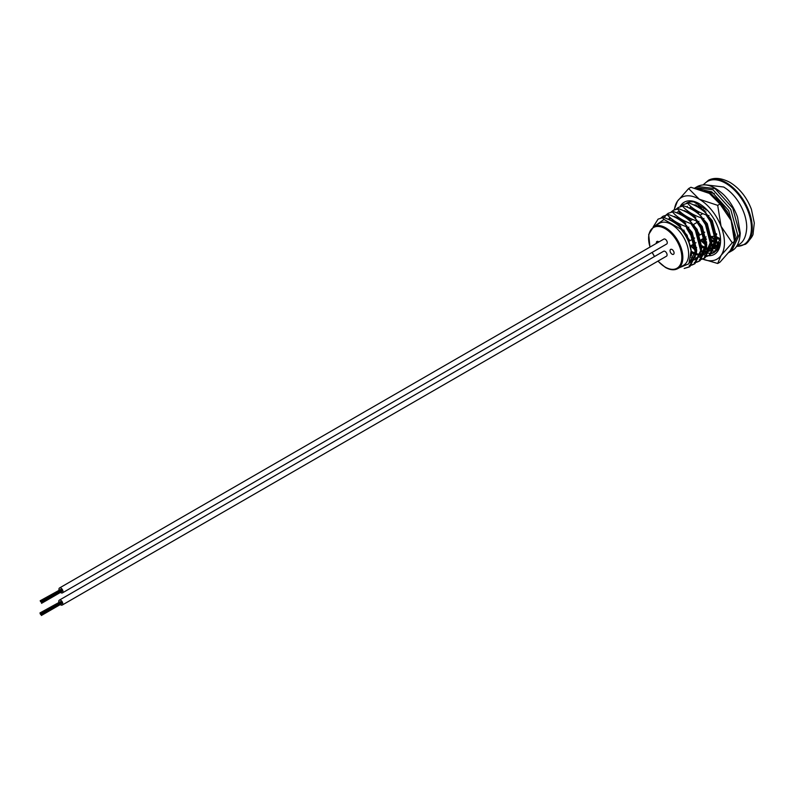 <?xml version="1.0" encoding="UTF-8"?>
<svg xmlns="http://www.w3.org/2000/svg" width="794" height="794" viewBox="0 0 794 794"><rect width="100%" height="100%" fill="white"/><g stroke="black" fill="none" stroke-linecap="round" stroke-linejoin="round"><path stroke-width="1.19" d="M672.071 249.524A2.848 1.648 -120 0 0 670.642 249.385A2.848 1.648 -120 0 0 670.205 251.668A2.848 1.648 -120 0 0 672.071 254.179A2.848 1.648 -120 0 0 673.491 254.318A2.848 1.648 -120 0 0 673.927 252.035A2.848 1.648 -120 0 0 672.071 249.524M658.851 241.962A2.848 1.648 -120 0 0 658.375 241.614A2.848 1.648 -120 0 0 656.946 241.475A2.848 1.648 -120 0 0 656.41 243.371M677.828 268.58L683.624 265.236A24.217 13.984 -120 0 0 687.336 245.832A24.217 13.984 -120 0 0 671.516 224.494A24.217 13.984 -120 0 0 659.407 223.293L653.611 226.637A24.217 13.984 60 0 1 665.719 227.838A24.217 13.984 60 0 1 681.54 249.177A24.217 13.984 60 0 1 677.828 268.58C674.354 270.496 670.205 270.109 665.362 267.409L657.918 261.137M714.431 251.013L716.734 250.318M720.505 242.23L714.282 252.472L712.069 253.425M711.563 253.574L709.37 253.921L710.253 253.415M709.241 255.37L710.124 254.864L716.654 241.455L711.384 221.248L706.938 214.39L706.055 214.896L710.501 221.754L715.771 241.972L709.241 255.37L707.027 256.333M706.521 256.482L704.338 256.829L706.888 256.095M707.404 255.966L709.677 255.112M704.209 258.278L705.092 257.772L711.623 244.363L706.352 224.146L701.906 217.298L701.023 217.804L705.469 224.662L710.739 244.88L704.209 258.278L701.995 259.241M701.489 259.39L699.306 259.737L701.856 258.993M702.372 258.874L704.645 258.02M699.177 261.186L700.06 260.68L706.591 247.271L701.32 227.054L696.874 220.206L695.991 220.712L700.427 227.57L705.697 247.788L699.177 261.186L696.963 262.149M696.457 262.298L694.264 262.645L696.814 261.901M697.34 261.782L699.613 260.928M694.135 264.094L695.018 263.588L701.549 250.179L696.278 229.962L691.832 223.114L690.949 223.62L695.395 230.478L700.665 250.696L694.135 264.094L691.921 265.057M691.415 265.206L689.232 265.553L691.782 264.809M692.299 264.69L694.571 263.826M689.103 267.002L689.986 266.496L696.517 253.088L691.246 232.87L686.8 226.022L685.917 226.528L690.363 233.386L695.633 253.604L689.103 267.002L684.19 268.461L689.539 266.734M698.254 207.264L698.164 205.934M694.164 210.231L694.224 210.797M703.653 231.987L704.109 232.553M694.958 218.142L694.323 216.047M693.222 210.172L693.122 208.842M689.123 213.139L689.192 213.705M698.531 234.776L699.077 235.461M689.926 221.05L688.974 217.764M688.18 213.08L688.09 211.74M684.091 216.047L684.16 216.613M693.499 237.684L694.035 238.369M692.616 238.2L686.661 228.414M684.885 223.958L684.249 221.863M683.148 215.988L683.048 214.648M688.606 202.877L683.277 204.584L688.606 202.877C696.616 205.696 702.73 209.527 706.938 214.39M679.049 218.955L679.118 219.521M688.458 240.592L689.003 241.277M679.853 226.866L679.217 224.771M678.106 218.896L678.016 217.556M681.371 206.073L683.277 204.584M683.565 205.785L678.235 207.492L683.565 205.785C691.584 208.604 697.698 212.435 701.906 217.298M674.017 221.863L674.086 222.429M673.074 221.804L672.984 220.464M676.339 208.981L678.235 207.492M671.297 211.889L673.203 210.39L678.533 208.693L674.086 209.884L677.481 201.16L688.636 188.575L690.919 187.265L709.35 193.399A35.601 20.555 60 0 1 731.145 220.524L719.989 204.038L717.697 205.358L721.071 226.34L732.237 242.815L721.071 255.4L717.697 263.489L702.601 259.043M673.501 211.601L668.171 213.298L673.501 211.601C681.51 214.42 687.624 218.251 691.832 223.114M664.3 217.735L665.898 215.194M666.265 214.797L668.171 213.298M668.459 214.509L663.129 216.206L668.459 214.509C676.478 217.328 682.592 221.159 686.8 226.022M661.223 217.705L663.129 216.206M663.427 217.417L658.097 219.114L663.427 217.417C671.436 220.226 677.55 224.067 681.768 228.93L681.083 229.317A28.485 16.446 -120 0 1 691.147 250.388C689.887 242.577 686.76 235.421 681.768 228.93M653.174 226.915L658.097 219.114M654.981 225.853L664.012 219.462L662.543 217.933M691.326 256.075L691.653 252.988L687.128 235.252L675.287 221.734L667.754 219.114M689.678 262.447L695.365 256.561M696.527 252.095L696.695 250.08L692.16 232.344L680.329 218.826L672.796 216.206M690.552 260.263L694.671 259.559M695.514 259.172L700.397 253.653M701.568 249.187L701.727 247.172L697.192 229.436L685.361 215.918L677.828 213.298M670.354 217.794L669.55 219.928M699.732 256.76L705.429 250.745M706.6 246.279L706.769 244.264L702.233 226.528L690.403 213.01L682.86 210.39M674.761 216.444L674.582 217.02M674.027 220.99L674.027 222.389M691.246 251.291L695.633 253.475M696.487 253.762L700.258 254.437M701.042 254.447L704.744 253.743M705.588 253.365L710.471 247.837M711.632 243.371L711.801 241.356L707.265 223.62L695.435 210.102L687.902 207.482M680.428 211.978L679.624 214.112M679.059 218.082L679.069 219.481M679.992 225.526L680.299 226.608M691.931 245.068L695.256 247.708M701.519 250.854L705.3 251.529M706.074 251.539L709.776 250.835M710.62 250.457L715.503 244.939M716.674 240.463L716.833 238.448L712.307 220.712L700.467 207.194L692.934 204.574M684.825 210.628L684.656 211.204M684.091 215.174L684.1 216.573M685.033 222.618L685.331 223.7M701.34 245.495L705.707 247.659M706.561 247.946L710.114 248.611M711.106 248.631L714.818 247.927M715.652 247.549L720.287 242.587M689.867 207.72L689.688 208.296M689.132 212.266L689.132 213.665M689.698 218.122L690.373 220.792M701.995 239.252L705.33 241.892M711.593 245.038L715.364 245.713M716.148 245.723L719.731 245.068M694.899 204.822L694.73 205.388M694.174 209.08L694.174 210.757M695.107 216.802L695.405 217.884M711.404 239.679L715.781 241.842M716.625 242.13L720.188 242.795M720.912 202.897L718.233 200.406M699.206 206.45L699.206 207.849M714.848 235.689L715.394 236.076M716.446 236.771L720.505 238.825M707.871 210.767L694.651 202.43M706.055 214.896C698.045 212.087 691.931 208.256 687.723 203.393M701.023 217.804C693.013 214.995 686.899 211.154 682.681 206.301M695.991 220.712C687.971 217.903 681.857 214.062 677.649 209.209M690.949 223.62C682.939 220.811 676.825 216.97 672.617 212.117M685.917 226.528C677.897 223.719 671.793 219.878 667.575 215.025M678.533 208.693C686.542 211.512 692.656 215.343 696.874 220.206M689.599 262.606L695.455 250.795L695.465 249.326M690.323 260.958L694.621 259.707M669.828 217.308L668.677 219.521M691.147 257.643L695.078 258.06M695.852 258L699.663 256.799M700.566 256.214L705.529 244.979L705.538 243.51M679.654 211.264L677.322 212.127M672.865 220.414L672.786 221.635M691.356 252.81L695.584 254.576M696.407 254.785L700.11 255.152M700.884 255.092L704.695 253.891M705.608 253.306L710.561 242.071L710.57 240.602M679.902 211.492L678.751 213.705M677.897 217.506L677.818 218.727M678.235 223.908L678.662 225.863M695.554 250.328A30.103 17.379 -120 0 1 690.671 245.793L695.465 249.366M701.439 251.877L705.151 252.254M705.926 252.184L709.727 250.983M710.64 250.398L715.593 239.163L715.602 237.694M687.396 206.311L686.522 206.906M682.989 214.092L682.86 215.819M683.277 221L683.694 222.955M701.479 247.023L705.658 248.76M706.471 248.969L709.717 249.356M710.958 249.286L714.769 248.075M715.672 247.49L720.466 238.269M687.971 211.69L687.892 212.911M688.309 218.092L688.735 220.047M705.628 244.512A30.103 17.379 60 0 1 700.745 239.977L705.538 243.55M711.513 246.061L715.215 246.438M715.99 246.378L719.672 245.237M693.063 208.276L692.924 210.003M693.341 215.184L693.767 217.139M711.553 241.207L715.722 242.944M716.545 243.163L720.118 243.53M698.045 205.874L697.966 207.095M698.383 212.276L698.531 213.04M713.459 236.294L715.612 237.734M716.585 238.299L720.535 239.977M679.138 267.816L688.904 263.767L691.147 250.388M664.012 219.462L681.083 229.317M708.982 215.422A2.372 1.37 60 0 1 708.705 215.69L708.149 216.008M710.868 236.374A14.242 8.228 -120 0 0 714.64 235.808A14.242 8.228 -120 0 0 715.285 235.371M716.109 234.508A14.242 8.228 -120 0 0 716.595 233.754M704.923 210.738A14.242 8.228 -120 0 0 702.839 210.479M698.789 212.633A14.242 8.228 -120 0 0 698.194 213.705M699.583 226.062A14.242 8.228 -120 0 0 700.765 228.196M703.583 231.908A14.242 8.228 -120 0 0 704.179 232.513M61.634 603.093L41.417 614.318M61.485 602.735L41.129 613.961M61.059 602.001L40.841 613.226M60.82 601.693L40.554 613.246M60.533 601.713L40.276 613.276L40.504 614.427L40.276 613.276M60.334 601.693L39.988 612.918L40.216 613.693L39.988 612.918M60.284 604.571A2.848 1.648 -120 0 0 60.771 604.929A2.848 1.648 -120 0 0 62.2 605.068A2.848 1.648 -120 0 0 62.637 602.785A2.848 1.648 -120 0 0 60.771 600.274A2.848 1.648 -120 0 0 59.352 600.135A2.848 1.648 -120 0 0 58.825 602.041M62.2 605.068L666.494 256.184A2.848 1.648 -120 0 0 666.93 253.901A2.848 1.648 -120 0 0 665.074 251.39A2.848 1.648 -120 0 0 663.645 251.251L59.352 600.135M61.823 590.925L41.546 602.189M61.674 590.567L41.318 601.792M61.247 589.833L41.03 601.058M61.009 589.525L40.742 601.078M60.721 589.545L40.464 601.108L40.693 601.882L40.405 601.147M60.523 589.525L40.176 600.75M60.473 592.403A2.848 1.648 -120 0 0 60.959 592.761A2.848 1.648 -120 0 0 62.389 592.9A2.848 1.648 -120 0 0 62.825 590.617A2.848 1.648 -120 0 0 60.959 588.106A2.848 1.648 -120 0 0 59.54 587.967A2.848 1.648 -120 0 0 59.014 589.882M62.389 592.9L666.682 244.016A2.848 1.648 -120 0 0 667.119 241.733A2.848 1.648 -120 0 0 665.263 239.222A2.848 1.648 -120 0 0 663.834 239.083L59.54 587.967M692.686 219.452L689.857 221.089A30.103 17.379 60 0 1 688.964 217.764M705.638 244.751A28.157 16.257 60 0 1 700.417 240.165M689.341 220.593A28.157 16.257 60 0 1 688.646 217.596M688.09 213.03A28.157 16.257 60 0 1 688.061 211.77M701.519 250.954A28.157 16.257 -120 0 0 705.092 252.462M705.797 252.671A28.157 16.257 -120 0 0 708.844 253.167M709.449 253.187A28.157 16.257 -120 0 0 712.188 252.889M712.764 252.72A28.157 16.257 -120 0 0 720.545 239.758M679.168 224.732A30.103 17.379 -120 0 0 679.783 226.895L680.786 226.33M701.162 253.852A30.103 17.379 -120 0 0 704.268 255.053M704.854 255.221A30.103 17.379 -120 0 0 707.246 255.668M707.653 255.708A30.103 17.379 -120 0 0 708.169 255.747M708.526 255.757A30.103 17.379 -120 0 0 720.555 240.572A30.103 17.379 -120 0 0 699.276 203.711A30.103 17.379 -120 0 0 680.14 206.48M680.924 219.213A28.157 16.257 -120 0 0 681.153 220.911M683.823 230.052A28.157 16.257 -120 0 0 689.966 240.721M693.093 244.393A28.157 16.257 -120 0 0 695.008 246.279M696.149 247.281A28.157 16.257 -120 0 0 696.675 247.718M699.971 204.127A28.157 16.257 -120 0 0 686.512 203.145M680.994 212.484A28.157 16.257 -120 0 0 680.776 214.688M705.628 249.078A28.157 16.257 60 0 1 704.308 248.363A28.157 16.257 60 0 1 701.439 246.468M691.366 235.371A28.157 16.257 60 0 1 688.477 230.171M684.557 216.871A28.157 16.257 60 0 1 684.448 215.373M732.237 242.815L734.519 241.495L731.145 220.524A35.601 20.555 60 0 1 734.519 236.999L734.519 241.495L731.145 249.584L719.989 262.169L717.697 263.489M702.283 258.904L699.99 257.752A35.601 20.555 -120 0 0 702.055 258.775M688.636 188.575L699.276 199.215L717.697 205.358M719.989 204.038L709.35 193.399M674.364 209.735A35.601 20.555 60 0 1 677.481 201.16A35.601 20.555 60 0 1 699.276 199.215A35.601 20.555 60 0 1 721.071 226.34A35.601 20.555 60 0 1 721.071 255.4A35.601 20.555 -120 0 1 702.63 259.023M675.277 223.213A35.601 20.555 60 0 1 674.91 221.496M695.554 254.884A35.601 20.555 60 0 1 691.237 251.182M717.905 248.919A28.157 16.257 60 0 1 715.176 248.85M714.531 248.75A28.157 16.257 60 0 1 711.265 247.837M716.436 250.606A28.157 16.257 60 0 1 714.034 251.043M713.449 251.073A28.157 16.257 60 0 1 710.501 250.795M709.836 250.646A28.157 16.257 60 0 1 706.422 249.455M715.513 244.899L713.707 244.006A1.707 0.983 120 0 0 712.863 244.095L711.603 244.82M711.603 241.972L714.56 239.867L715.622 240.463L715.473 241.733M711.474 240.264L713.101 240.701M715.454 241.862L713.985 244.83M736.594 246.269A36.445 21.041 -120 0 0 750.796 221.06A36.445 21.041 -120 0 0 725.647 183.255A36.445 21.041 -120 0 0 703.683 184.774M726.083 182.541A37.01 21.369 60 0 1 750.002 214.301A37.01 21.369 60 0 1 745.497 244.234C750.826 238.944 753.377 235.252 753.159 233.168L754.3 222.985L751.402 209.269C746.807 197.339 739.651 188.367 729.924 182.352C721.458 177.965 714.332 177.251 708.536 180.208A37.01 21.369 60 0 1 726.083 182.541M658.037 261.067A23.502 13.567 -120 0 0 665.223 267.092A23.502 13.567 -120 0 0 681.838 257.494A23.502 13.567 -120 0 0 665.223 228.712A23.502 13.567 -120 0 0 650.068 247.033M652.231 252.363A23.502 13.567 -120 0 0 654.574 256.492M712.863 244.095L715.444 245.316M716.178 245.604L719.225 246.468M714.382 193.547L704.308 190.977M695.028 204.842L695.038 205.547M695.524 210.162L695.881 211.909M711.017 237.108L714.56 239.867M697.41 186.491C705.003 182.789 713.776 185.548 723.731 194.768C729.855 201.021 734.45 208.475 737.527 217.159L740.266 233.089C739.661 242.309 736.792 248.254 731.661 250.924L739.76 233.912L732.763 208.187L715.086 188.615L697.41 186.491L694.73 188.069M731.661 250.924L729.626 252.095L737.735 235.084L730.738 209.358L713.062 189.786L695.385 187.662M734.519 241.366L735.343 235.093L728.694 210.529L711.861 191.86L697.529 188.764M689.212 212.316L689.589 213.963M693.48 224.484L699.286 234.012M706.263 241.723L706.759 242.17M730.361 218.598L727.115 211.442L711.861 194.431L706.61 191.979M690.601 206.251L690.74 208.812M691.574 213.794L692.08 215.74M705.648 238.448L706.481 239.242M711.553 245.624L715.057 247.073M715.741 247.281L718.57 247.847M711.811 194.401L708.516 192.942M736.385 246.577L745.497 244.234M673.203 210.39L674.086 209.884M689.658 262.566L690.899 261.851M694.7 259.658L695.941 258.943M704.764 253.852L706.005 253.127M709.806 250.944L711.047 250.219M714.838 248.036L716.079 247.321M653.611 226.637L648.698 234.458L649.939 247.103M652.112 252.432L654.455 256.551M703.196 184.794L708.536 180.208M682.969 230.548L683.862 230.032M688.001 227.64L688.894 227.124M693.043 224.732L697.192 222.34M698.075 221.824L698.968 221.308M703.107 218.916L704 218.4M716.694 234.627L716.178 234.925M715.295 235.431L714.64 235.808M690.264 246.031L694.413 243.629M695.296 243.123L695.991 242.716M700.328 240.215L704.486 237.813M705.37 237.307L706.065 236.91M688.775 241.406L692.924 239.004M693.817 238.498L694.651 238.011M698.849 235.59L702.998 233.188M703.881 232.682L704.725 232.195M703.434 209.388L702.303 210.043M684.825 223.997L685.817 223.422M694.899 218.181L695.891 217.606M699.931 215.273L702.759 213.636M704.963 212.365L705.965 211.79M41.07 613.623L61.178 602.011M41.645 614.715L61.743 603.103M41.357 615.122L61.466 603.509M41.357 615.499L61.466 603.897M41.258 601.455L61.366 589.843M41.834 602.547L61.932 590.934M41.546 602.954L61.654 591.341M41.546 603.331L61.654 591.729M696.358 205.209L696.447 206.261M697.192 210.966L697.777 213.368M716.654 241.475L719.354 243.232M737.08 245.515L738.38 244.86C743.541 242.289 746.33 236.364 746.747 227.074C746.568 219.63 744.345 212.097 740.077 204.505C735.621 196.773 730.152 190.947 723.681 187.017L705.727 184.843M716.248 245.217L719.334 246.209M695.544 204.971L695.584 205.815M696.259 210.648L696.695 212.514M711.186 236.423L715.404 239.768M728.952 252.472L729.626 252.095M693.212 224.633L693.887 225.962M696.824 231.014L699.663 235.024M727.314 212.494L717.707 199.502L711.92 195.036"/></g></svg>
